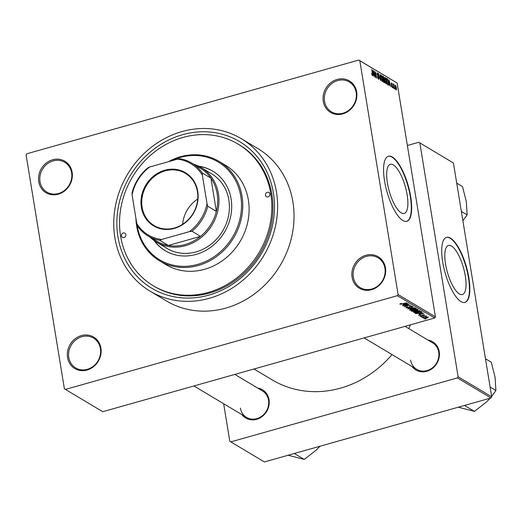 <?xml version="1.0" encoding="UTF-8"?>
<svg xmlns="http://www.w3.org/2000/svg" width="522" height="522" viewBox="0 0 522 522"><rect width="100%" height="100%" fill="white"/><g stroke="black" fill="none" stroke-linecap="round" stroke-linejoin="round"><path stroke-width="0.78" d="M352.082 277.189A18.348 16.384 120.9 0 1 365.948 255.258A18.348 16.384 120.9 0 1 385.451 267.773A18.348 16.384 120.9 0 1 371.586 289.703A18.348 16.384 120.9 0 1 352.082 277.189M384.949 268.243A17.383 15.523 -59.1 0 0 378.052 257.783A17.383 15.523 -59.1 0 0 360.428 259.486A17.383 15.523 -59.1 0 0 353.329 277.169A17.383 15.523 -59.1 0 0 360.226 287.629A17.383 15.523 -59.1 0 0 377.85 285.919A17.383 15.523 -59.1 0 0 384.949 268.243M67.547 357.518A18.348 16.384 120.9 0 1 81.412 335.587A18.348 16.384 120.9 0 1 100.916 348.096A18.348 16.384 120.9 0 1 87.05 370.026A18.348 16.384 120.9 0 1 67.547 357.518M100.413 348.565A17.383 15.523 -59.1 0 0 93.516 338.106A17.383 15.523 -59.1 0 0 75.892 339.815A17.383 15.523 -59.1 0 0 68.793 357.492A17.383 15.523 -59.1 0 0 75.69 367.951A17.383 15.523 -59.1 0 0 93.314 366.248A17.383 15.523 -59.1 0 0 100.413 348.565M38.752 181.695A18.348 16.384 120.9 0 1 52.618 159.765A18.348 16.384 120.9 0 1 72.127 172.273A18.348 16.384 120.9 0 1 58.262 194.204A18.348 16.384 120.9 0 1 38.752 181.695M71.618 172.749A17.383 15.523 -59.1 0 0 64.728 162.29A17.383 15.523 -59.1 0 0 47.104 163.993A17.383 15.523 -59.1 0 0 40.005 181.669A17.383 15.523 -59.1 0 0 46.895 192.129A17.383 15.523 -59.1 0 0 64.519 190.426A17.383 15.523 -59.1 0 0 71.618 172.749M323.288 101.372A18.348 16.384 120.9 0 1 337.153 79.442A18.348 16.384 120.9 0 1 356.663 91.95A18.348 16.384 120.9 0 1 342.797 113.881A18.348 16.384 120.9 0 1 323.288 101.372M356.154 92.42A17.383 15.523 -59.1 0 0 349.264 81.961A17.383 15.523 -59.1 0 0 331.64 83.67A17.383 15.523 -59.1 0 0 324.54 101.346A17.383 15.523 -59.1 0 0 331.431 111.806A17.383 15.523 -59.1 0 0 349.055 110.096A17.383 15.523 -59.1 0 0 356.154 92.42M465.291 275.87A25.532 8.352 74.2 0 0 448.483 245.405A25.532 8.352 74.2 0 0 445.553 264.08A25.532 8.352 74.2 0 0 462.355 294.552A25.532 8.352 74.2 0 0 465.291 275.87M468.834 277.684A33.799 11.06 74.2 0 0 446.591 237.353A33.799 11.06 74.2 0 0 442.708 262.077A33.799 11.06 74.2 0 0 464.958 302.408A33.799 11.06 74.2 0 0 468.834 277.684M464.776 302.453A33.799 11.06 74.2 0 0 468.482 277.782A33.799 11.06 74.2 0 0 446.414 237.406M387.402 182.981A25.532 8.352 -105.8 0 1 390.332 164.306A25.532 8.352 -105.8 0 1 407.134 194.771A25.532 8.352 -105.8 0 1 404.204 213.452A25.532 8.352 -105.8 0 1 387.402 182.981M410.683 196.585A33.799 11.06 74.2 0 0 388.44 156.248A33.799 11.06 74.2 0 0 384.557 180.971A33.799 11.06 74.2 0 0 406.801 221.308A33.799 11.06 74.2 0 0 410.683 196.585M406.625 221.348A33.799 11.06 74.2 0 0 410.331 196.683A33.799 11.06 74.2 0 0 388.264 156.306M427.962 340.063A16.417 14.662 120.9 0 1 439.217 351.652A16.417 14.662 120.9 0 1 430.213 369.876A16.417 14.662 120.9 0 1 412.112 366.594M410.612 360.056A15.451 13.794 -59.1 0 0 416.739 369.354A15.451 13.794 -59.1 0 0 432.405 367.84A15.451 13.794 -59.1 0 0 438.715 352.128A15.451 13.794 -59.1 0 0 432.588 342.83L405.033 326.367M257.77 388.114A16.417 14.662 120.9 0 1 269.026 399.702A16.417 14.662 120.9 0 1 260.021 417.92A16.417 14.662 120.9 0 1 241.921 414.638M240.42 408.106A15.451 13.794 -59.1 0 0 246.547 417.404A15.451 13.794 -59.1 0 0 262.207 415.884A15.451 13.794 -59.1 0 0 268.523 400.172A15.451 13.794 -59.1 0 0 262.396 390.874L234.841 374.411M117.959 236.864A85.464 76.31 120.9 0 1 182.55 134.715A85.464 76.31 120.9 0 1 273.404 192.983A85.464 76.31 120.9 0 1 208.813 295.126A85.464 76.31 120.9 0 1 117.959 236.864M153.331 285.802L154.453 286.467A82.567 73.726 -59.1 0 0 238.169 278.363A82.567 73.726 -59.1 0 0 271.884 194.393A82.567 73.726 -59.1 0 0 239.148 144.711L238.025 144.046A82.567 73.726 -59.1 0 0 154.316 152.15A82.567 73.726 -59.1 0 0 120.595 236.12A82.567 73.726 -59.1 0 0 153.331 285.802A82.567 73.726 -59.1 0 0 237.047 277.697A82.567 73.726 -59.1 0 0 270.768 193.727A82.567 73.726 -59.1 0 0 238.025 144.046M114.886 237.732A88.844 79.331 -59.1 0 0 150.114 291.191A88.844 79.331 -59.1 0 0 240.192 282.467A88.844 79.331 -59.1 0 0 276.477 192.116A88.844 79.331 -59.1 0 0 241.249 138.656A88.844 79.331 -59.1 0 0 151.171 147.374A88.844 79.331 -59.1 0 0 114.886 237.732M150.114 291.191L166.538 300.998A88.844 79.331 -59.1 0 0 256.615 292.281A88.844 79.331 -59.1 0 0 292.894 201.923A88.844 79.331 -59.1 0 0 257.672 148.463L241.249 138.656M253.999 369.002L272.314 379.944A102.364 91.402 -59.1 0 0 392.042 354.601M408.765 328.599A102.364 91.402 -59.1 0 0 410.436 324.841M423.668 317.585L422.552 317.689L423.668 317.585M424.158 316.613L421.6 317.122L426.069 315.862L425.593 316.202L426.657 316.352L424.125 316.41M422.037 316.613L420.921 316.717L422.037 316.613M419.845 315.849L420.752 315.418L421.071 315.542L420.549 316.006L421.567 315.999L422.709 314.903L424.517 314.857L423.792 315.549L423.472 315.432L423.884 315.047L423.035 315.014L421.913 316.11L419.766 316.025M420.406 315.549L420.549 316.006M423.472 315.432L423.831 314.727M422.696 314.903L422.781 315.503M419.075 313.996L423.903 313.089L418.513 315.275L419.897 314.485L419.042 313.813M413.652 312.071L413.718 312.482L413.998 311.804L415.877 311.066L420.027 310.701C420.275 311.203 419.525 311.686 417.783 312.143L415.336 312.626L413.561 312.3M409.75 309.742L409.816 310.153L410.096 309.474L411.975 308.737L416.125 308.372C416.373 308.874 415.623 309.35 413.881 309.807L411.434 310.29L409.659 309.97M399.872 303.967L401.314 303.386L400.642 304.039L401.366 304.058L406.677 302.799L402.508 303.974L399.917 304.235L399.976 303.889M400.537 303.634L400.642 304.039M398.103 294.538L435.426 316.841L434.695 317.989L102.736 411.708L65.42 389.405L397.373 295.693L398.103 294.538L359.815 60.715L358.79 60.056L26.831 153.775L26.1 154.93L64.389 388.746L65.42 389.405M434.695 317.989L397.373 295.693M403.062 304.43L407.891 303.523L402.501 305.709L403.884 304.92L403.03 304.248M407.93 304.626L402.769 305.872L408.922 304.137L405.248 306.277L410.409 305.031L404.263 306.766L407.897 304.424M406.018 307.484L406.09 307.928L407.382 306.871L407.695 306.988L406.827 307.732L408.367 307.726L409.992 306.192L412.354 306.12L411.232 307.067L410.918 306.943L411.643 306.329L409.659 306.558L409.718 307.236L408.615 307.863L405.914 307.719M406.631 307.125L406.827 307.732M411.675 305.957L411.76 306.46L411.584 305.957M409.62 306.31L409.685 307.047M414.97 307.752L407.845 308.9L413.287 306.747L408.661 308.763L414.97 307.752M418.037 309.585L417.143 310.414L414.416 311.243L411.891 311.321L411.153 310.877L417.3 309.141L418.22 309.781M419.753 313.285L415.747 313.624L415.055 313.213L421.202 311.477L422.128 312.13L419.721 313.083M423.662 318.146L425.365 317.402L428.34 317.148L426.735 318.179L423.596 318.316M425.906 318.922L424.791 319.027L425.906 318.922M358.79 60.056L397.138 83.018L359.815 60.715M395.213 89.229L394.828 88.179L395.213 89.229M393.588 88.251L393.203 87.207L393.588 88.251M389.458 85.784L388.89 79.729L390.939 86.672L390.175 84.505L389.353 84.016L389.458 85.784M385.393 82.535L384.799 80.218C384.453 78.391 384.577 77.458 385.171 77.432L386.619 81.236L386.756 83.376L386.234 83.938L385.393 82.535M381.491 80.205L380.903 77.889C380.551 76.055 380.675 75.129 381.269 75.096L382.717 78.907L382.854 81.04L382.332 81.608L381.491 80.205M378.098 78.77L378.815 77.85L377.112 74.176L377.504 72.845L378.528 75.168L377.628 73.589L377.53 75.031L379.05 77.98L378.607 79.377L377.471 76.767L378.698 78.698L378.143 78.855M377.628 73.589L377.047 73.661M373.445 76.219L372.878 70.157L374.926 77.106L374.163 74.94L373.341 74.444L373.445 76.219M435.426 316.841L397.138 83.018M371.99 75.018L371.599 73.406L372.323 74.953L372.499 74.626L371.684 69.446L372.623 73.889L372.434 75.69L371.99 75.018M371.997 75.044L372.499 74.626M375.435 77.406L374.157 70.92L376.245 76.76L375.651 71.814L376.688 78.156L374.6 72.33L375.435 77.406M380.499 80.434L378.528 73.53L380.251 79.618L380.212 74.535L380.499 80.434M384.316 82.711L383.579 82.274L382.541 75.931L383.278 76.369L384.192 78.352L384.616 82.796M388.172 85.021L387.481 84.603L386.443 78.261L387.5 78.998L388.551 82.352C388.91 84.192 388.779 85.079 388.172 85.021L388.479 85.093M392.413 87.631L391.591 85.797L392.322 86.978L392.524 86.456L391.304 83.84L391.624 82.841L392.387 84.492L391.741 83.507L391.526 83.885L392.746 86.482L392.616 87.676M391.983 87.076L392.524 86.456M391.741 83.507L391.324 83.944M394.267 88.662L393.275 83.905L393.627 84.779L393.777 84.133L394.045 84.512L394.267 88.662M393.901 84.949L393.523 85.419M396.231 89.908L395.174 87.122L395.448 85.125L396.492 87.866L396.407 89.947M491.711 396.824L490.98 397.979L457.396 377.908L458.12 376.753L491.711 396.824L453.422 163.001L418.807 142.271L407.369 145.501M418.807 142.271L453.422 163.001M457.396 377.908L230.815 441.873L229.791 441.214L223.651 403.728M230.815 441.873L264.406 461.944L490.98 397.979M458.12 376.753L419.832 142.93M373.217 72.043L373.295 73.752L373.961 74.15L373.132 70.901L372.982 72.108M373.106 74.392L373.961 74.15M378.078 76.362L378.443 76.258M382.013 81.282L382.854 81.04M381.823 80.975L382.215 80.864L382.476 78.744L381.393 75.84L380.721 75.938M381.393 75.84L381.138 78.039L382.385 80.897L381.863 81.047M382.639 76.551L383.278 76.369M383.69 79.664L384.153 79.533M382.9 76.812L383.207 78.705L383.892 79.063L383.311 77.06L382.691 76.871M383.089 79.292L383.892 79.063M383.331 79.448L383.696 81.673L384.427 82.039L383.8 79.729L383.122 79.507M383.585 82.28L384.427 82.039M383.559 82.156L384.199 81.974M385.915 83.611L386.756 83.376M385.725 83.305L386.117 83.194L386.378 81.073L385.295 78.169L384.623 78.267M385.295 78.169L385.04 80.368L386.287 83.233L385.765 83.376M386.861 79.181L387.5 78.998M386.593 79.2L387.598 84.003L388.296 84.336L387.474 84.571M387.448 84.42L388.466 83.69L388.309 82.202L387.578 79.722L386.802 79.142M389.229 81.608L389.314 83.324L389.973 83.716L389.144 80.473L388.994 81.673M389.118 83.957L389.973 83.716M393.627 84.629L394.045 84.512M393.464 85.073L393.803 84.975M395.8 89.34L396.263 87.768L395.546 85.784L395.043 85.882M395.546 85.784L395.415 87.259L396.224 89.269L395.82 89.386M395.043 85.928L395.382 85.83M403.747 304.111L403.884 304.92M405.868 303.902L403.858 304.274L404.517 304.672L407.14 303.641L405.835 303.713M415.434 308.208L415.519 308.704L412.197 308.88L410.533 309.951L414.951 309.213L415.349 308.202M410.344 309.337L410.533 309.951M416.817 309.487L414.983 310.009L416.804 310.296L417.235 309.735L416.784 309.292M417.332 309.161L417.463 309.944L417.143 309.187M414.266 310.212L412.106 310.818L414.174 311.099L414.729 310.492L414.233 310.009M414.638 309.898L414.925 310.675L414.788 309.853M419.336 310.538L419.42 311.04L416.099 311.21L414.435 312.28L418.853 311.543L419.251 310.531M414.246 311.667L414.435 312.28M415.656 313.043L415.747 313.624M420.719 311.817L416.008 313.148L417.933 313.507L419.525 313.141L421.358 312.306L420.686 311.621M421.052 311.517L421.358 312.306M419.766 313.676L419.897 314.485M421.88 313.468L419.871 313.839L420.536 314.237L423.159 313.207L421.854 313.285M425.9 316.156L425.952 316.489M427.701 317.017L427.766 317.402L425.606 317.546L424.353 318.276L426.454 318.055L427.642 317.017M424.223 317.794L424.353 318.276M121.476 235.872A2.414 2.153 -59.1 0 0 125.867 234.632A2.414 2.153 -59.1 0 0 121.476 235.872M265.496 195.215A2.414 2.153 -59.1 0 0 269.887 193.975A2.414 2.153 -59.1 0 0 266.481 192.755A2.414 2.153 -59.1 0 0 265.496 195.215M154.114 240.564A46.354 41.388 -59.1 0 0 165.187 250.704A46.354 41.388 -59.1 0 0 212.186 246.149A46.354 41.388 -59.1 0 0 231.115 199.006A46.354 41.388 -59.1 0 0 212.735 171.118A46.354 41.388 -59.1 0 0 198.562 166.172M154.551 240.87A46.354 41.388 -59.1 0 0 165.376 250.814M136.934 224.088A56.976 50.875 -59.1 0 0 137.149 225.537A56.976 50.875 -59.1 0 0 197.721 264.38A56.976 50.875 -59.1 0 0 240.779 196.279A56.976 50.875 -59.1 0 0 170.89 161.011M168.417 161.709A57.942 51.737 120.9 0 1 219.057 161.389A57.942 51.737 120.9 0 1 242.025 196.259A57.942 51.737 120.9 0 1 218.366 255.186A57.942 51.737 120.9 0 1 159.621 260.87A57.942 51.737 120.9 0 1 136.647 226.006A57.942 51.737 120.9 0 1 135.922 218.333M159.621 260.87L165.963 264.661A57.942 51.737 -59.1 0 0 224.708 258.977A57.942 51.737 -59.1 0 0 248.374 200.05A57.942 51.737 -59.1 0 0 225.4 165.18L219.057 161.389M193.695 164.241A43.456 38.804 120.9 0 1 201.172 167.582L211.625 173.826A43.456 38.804 120.9 0 1 228.858 199.978A43.456 38.804 120.9 0 1 211.11 244.172A43.456 38.804 120.9 0 1 167.047 248.439L156.6 242.195A43.456 38.804 120.9 0 1 150.108 237.19M212.924 171.229A46.354 41.388 -59.1 0 0 199.039 166.407M464.521 405.45L474.459 411.388L458.349 407.193M490.086 398.234L486.674 401.849L474.459 411.388M490.112 387.063L495.9 390.521L491.639 396.361M485.48 358.751L491.261 362.209L495.078 377.256L495.9 390.521M164.795 170.224A31 27.679 120.9 0 1 197.747 191.359A31 27.679 120.9 0 1 174.322 228.408A31 27.679 120.9 0 1 141.364 207.273A31 27.679 120.9 0 1 164.795 170.224M174.452 227.997A30.42 27.164 -59.1 0 0 197.212 202.745A30.42 27.164 -59.1 0 0 185.382 173.337A30.42 27.164 -59.1 0 0 165.109 170.896A30.42 27.164 -59.1 0 0 142.349 196.155A30.42 27.164 -59.1 0 0 154.179 225.563A30.42 27.164 -59.1 0 0 174.452 227.997M201.172 167.582A43.456 38.804 120.9 0 1 218.079 209.596A43.456 38.804 120.9 0 1 185.564 245.673A43.456 38.804 120.9 0 1 156.6 242.195M161.637 239.481L159.771 240.335A42.491 37.943 120.9 0 1 148.137 236.009L156.717 241.138A42.491 37.943 -59.1 0 0 168.352 245.464A42.491 37.943 -59.1 0 0 185.042 244.544A42.491 37.943 -59.1 0 0 200.546 236.375A42.491 37.943 -59.1 0 0 216.362 211.364L210.921 178.139A42.491 37.943 -59.1 0 0 200.304 168.188L191.724 163.06A42.491 37.943 120.9 0 1 202.34 173.01L202.34 175.098A41.525 37.075 -59.1 0 0 177.48 159.151L149.762 166.975A41.525 37.075 -59.1 0 0 132.086 194.928L136.771 223.533A41.525 37.075 -59.1 0 0 161.637 239.481L189.349 231.651A41.525 37.075 -59.1 0 0 207.025 203.697L202.34 175.098M207.025 203.697L207.776 206.236L216.362 211.364A42.491 37.943 -59.1 0 0 210.921 178.139L202.34 173.01M159.771 240.335L168.352 245.464L200.546 236.375L191.965 231.246L189.349 231.651M132.086 194.928L132.079 192.84A42.491 37.943 120.9 0 1 147.896 167.83L149.762 166.975M177.48 159.151L180.09 158.74A42.491 37.943 120.9 0 1 191.724 163.06M148.137 236.009A42.491 37.943 120.9 0 1 137.521 226.065L136.771 223.533M207.776 206.236A42.491 37.943 120.9 0 1 191.965 231.246M197.734 199.026A30.42 27.164 -59.1 0 0 182.654 224.264M294.323 453.494L304.267 459.432L288.151 455.236M319.888 446.277L316.476 449.892L304.267 459.432M461.35 211.423L467.138 214.881L462.877 220.721M456.717 183.111L462.499 186.569L466.316 201.616L467.138 214.881M377.641 75.775L377.974 75.683M383.063 79.142L383.65 78.972M386.534 78.822L387.109 78.659M391.604 84.845L391.976 84.74M411.786 310.701L411.891 311.321M372.401 74.972L372.01 75.083M392.453 87.011L392.015 87.135M391.591 83.468L391.265 83.559M393.849 84.936L393.457 85.047M409.581 306.773L409.509 306.349M423.962 315.131L423.897 314.727M422.735 315.295L422.67 314.91M364.115 337.917L416.739 369.354M246.547 417.404L193.923 385.967"/></g></svg>
